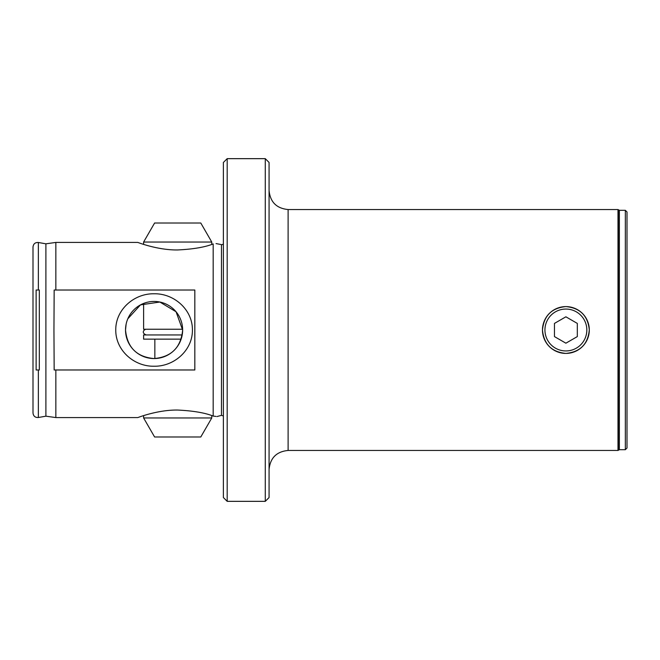 <?xml version="1.0" encoding="UTF-8"?>
<svg xmlns="http://www.w3.org/2000/svg" width="660" height="660" viewBox="0 0 660 660"><rect width="100%" height="100%" fill="white"/><g stroke="black" fill="none" stroke-linecap="round" stroke-linejoin="round"><path stroke-width="0.99" d="M542.916 325.429A23.413 23.413 0 0 0 565.884 353.397A23.397 23.397 0 0 0 589.281 330C587.911 344.223 580.115 352.036 565.892 353.413C551.661 352.036 543.848 344.231 542.47 330A23.413 23.413 0 0 0 565.884 353.413A23.413 23.413 0 0 0 589.306 330A23.397 23.397 0 0 0 565.884 306.603A23.397 23.397 0 0 0 542.487 330C543.848 315.785 551.653 307.972 565.876 306.587C580.099 307.948 587.903 315.752 589.306 330M625.342 210.309L627 211.959L627 448.041L625.342 449.691L625.342 210.309L619.385 210.309L617.991 209.542L288.115 209.542L288.115 450.458C276.548 451.588 270.204 457.933 269.074 469.491M625.342 449.691L619.385 449.691L617.991 450.458L617.991 209.542M265.271 158.656L269.074 162.459L269.074 497.541L265.271 501.344L265.271 158.656L227.188 158.656L227.188 501.344L265.271 501.344M115.756 330C115.591 350.476 134.203 366.663 154.118 366.226C174.034 366.622 192.637 350.361 192.415 330C192.621 309.54 173.926 293.345 154.069 293.774C134.112 293.395 115.566 309.598 115.756 330M53.947 330L54.161 369.979L194.824 369.979L194.824 290.021L54.161 290.021L53.947 330M39.311 369.979L39.311 290.021L36.118 290.021L36.118 369.979L39.311 369.979M127.809 318.805L140.481 304.887L159.852 302.033L176.055 311.751L182.638 330C180.956 347.474 171.435 356.994 154.094 358.561C136.744 357.002 127.223 347.482 125.524 330A28.561 28.561 0 0 1 154.085 301.438A28.561 28.561 0 0 1 182.638 330A28.561 28.561 0 0 1 154.085 358.561A28.561 28.561 0 0 1 125.524 330L126.11 324.241M177.688 410.05C157.798 409.745 137.8 417.615 137.825 417.574C137.783 417.615 157.864 409.728 177.688 410.05C193.149 410.8 204.971 412.805 213.18 416.072C218.221 416.707 218.221 416.707 213.18 416.072L211.769 415.618L211.769 417.962L143.616 417.962L154.605 436.994L200.78 436.994L211.769 417.962M215.968 416.419L213.18 416.072L213.18 243.928C218.221 243.292 218.221 243.292 213.18 243.928C204.93 247.203 193.099 249.208 177.688 249.95C157.789 250.255 137.857 242.401 137.825 242.426C137.792 242.385 157.872 250.272 177.688 249.95M227.188 501.344L223.385 497.541L223.385 162.459L227.188 158.656M216.035 243.573L221.958 244.712L223.385 244.06M38.362 242.492L45.895 243.821L45.895 416.179L38.362 417.508C35.186 417.656 33.404 416.163 33 413.011L33 246.988C33.404 243.837 35.186 242.344 38.362 242.492L38.362 290.021M55.844 290.021L55.844 242.426L45.895 243.821M137.825 417.574L55.844 417.574L55.844 369.979M549.318 313.45A23.413 23.413 0 0 0 546.422 316.981M586.773 331.51A20.938 20.938 0 0 0 567.394 309.111A20.938 20.938 0 0 0 544.995 328.49A20.938 20.938 0 0 0 564.374 350.889A20.938 20.938 0 0 0 586.773 331.51M565.884 316.808L554.466 323.408L554.466 336.592L565.884 343.192L577.31 336.592L577.31 323.408L565.884 316.808M143.616 242.038L154.605 223.006L200.78 223.006L211.769 242.038L143.616 242.038L143.616 244.382M182.63 329.241L143.616 329.241L143.616 303.435M154.844 339.141L154.844 358.545M182.209 334.95L143.616 334.95L143.616 339.141L181.137 339.141M223.385 415.94L221.463 415.354L221.463 244.645M619.385 449.691L619.385 210.309M618.304 450.145L618.304 209.855M38.362 417.508L38.362 369.979M137.825 242.426L55.844 242.426M617.991 450.458L288.115 450.458M45.895 416.179L55.844 417.574M221.463 415.354L216.975 416.559M288.115 209.542C276.548 208.411 270.204 202.067 269.074 190.509M143.616 415.618L143.616 417.962M211.769 242.038L211.769 244.382M146.281 329.241C144.235 329.167 140.728 332.904 146.281 334.95"/></g></svg>
